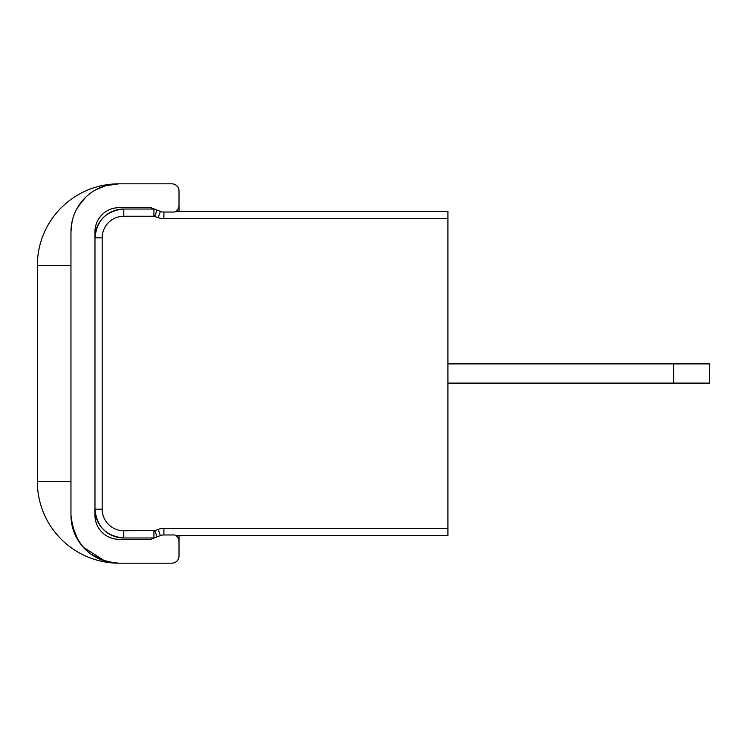 <?xml version="1.0" encoding="UTF-8"?>
<svg xmlns="http://www.w3.org/2000/svg" width="747" height="747" viewBox="0 0 747 747"><rect width="100%" height="100%" fill="white"/><g stroke="black" fill="none" stroke-linecap="round" stroke-linejoin="round"><path stroke-width="1.12" d="M94.972 231.719L94.972 515.281A24.007 24.007 0 0 0 118.988 539.297L150.922 539.297L156.991 536.832L154.741 530.631L123.787 530.772A21.607 21.607 0 0 1 102.18 509.165L102.18 237.845A21.607 21.607 0 0 1 123.787 216.238L153.919 216.238L158.149 217.62L160.409 211.42L150.922 207.703L118.988 207.703A24.007 24.007 0 0 0 94.972 231.719M179.009 535.58L179.009 555.983A7.199 7.199 0 0 1 171.81 563.182L118.988 563.182A48.023 48.023 0 0 1 70.965 515.159L71.721 523.647L70.965 515.159C74.233 544.74 90.238 560.745 118.988 563.182A81.638 81.638 0 0 1 37.35 481.544L37.35 265.456A81.638 81.638 0 0 1 118.988 183.818L171.81 183.818A7.199 7.199 0 0 1 179.009 191.017L179.009 211.429M158.149 217.62A16.808 16.808 0 0 0 163.901 218.638L447.929 218.638L447.929 211.429L175.788 211.429L174.677 212.036L163.901 212.036A10.206 10.206 -170.1 0 1 160.409 211.42M174.677 212.036A7.199 7.199 0 0 0 179.009 205.425M71.721 523.647L70.965 515.159L71.721 523.647L70.965 515.159L71.721 523.647L70.965 515.159L70.965 231.841L72.085 221.542L70.965 231.841A48.023 48.023 0 0 1 118.988 183.818L105.663 185.704M179.009 541.575A7.199 7.199 0 0 0 174.695 534.973L175.797 535.58L447.929 535.58L447.929 528.372L163.901 528.372A16.808 16.808 0 0 0 158.149 529.39L154.741 530.631M157.038 536.822L160.409 535.59A10.206 10.206 -18.3 0 1 163.901 534.973L174.695 534.973M94.972 237.845A28.816 28.816 0 0 1 123.787 209.029C106.289 210.738 96.68 220.346 94.972 237.845L102.18 237.845M123.787 537.98A28.816 28.816 0 0 1 94.972 509.165C96.68 526.663 106.289 536.271 123.787 537.98L153.873 537.98L123.787 537.98L123.787 530.772M174.807 211.971L175.396 211.672M106.177 185.555L96.018 189.663L106.177 185.555L96.018 189.663L106.177 185.555L96.018 189.663L106.177 185.555L96.018 189.663L106.177 185.555L96.018 189.663L106.177 185.555L96.018 189.663L101.536 187.095M83.001 200.037L76.782 208.917L83.001 200.037M74.7 533.731L79.92 543.088M91.181 554.321L104.347 560.894L91.237 554.358M83.141 547.112L104.907 561.072L94.402 556.412L103.263 560.539M75.54 535.627L71.889 524.562L78.033 540.24L75.933 536.43L78.033 540.24L71.889 524.553M70.965 231.841L71.525 224.53L70.965 231.841M78.22 206.461L85.728 197.199M447.929 218.638L447.929 528.372M123.787 209.029L153.901 209.029L123.787 209.029L123.787 216.238M78.202 206.489L79.173 204.986M104.907 561.072L94.402 556.412M673.635 363.901L709.65 363.901L709.65 383.108L673.635 383.108L673.635 363.901L447.929 363.901M447.929 383.108L673.635 383.108M94.972 509.165L102.18 509.165M154.741 216.378L156.991 210.196M153.919 216.238L153.919 209.039M163.901 218.638L163.901 212.036M163.901 534.973L163.901 528.372M160.409 535.59L158.149 529.39M153.919 537.961L153.919 530.772M37.35 265.456L70.965 265.456M70.965 481.544L37.35 481.544"/></g></svg>
